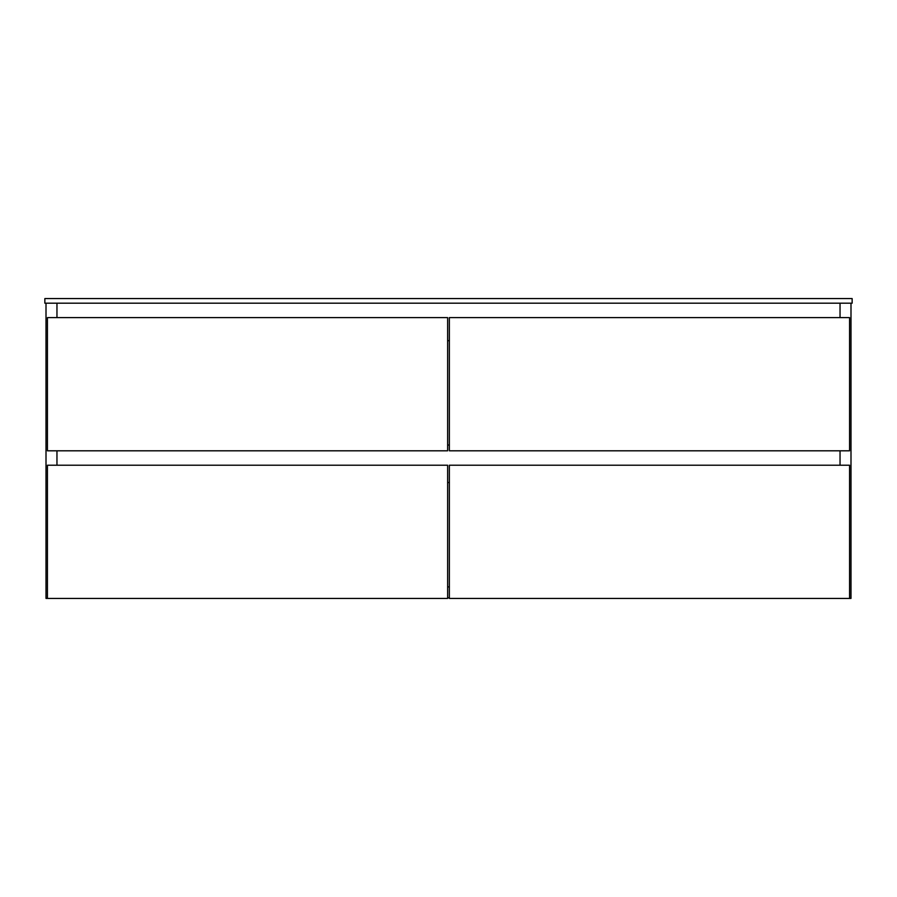 <?xml version="1.0" encoding="UTF-8"?>
<svg xmlns="http://www.w3.org/2000/svg" width="897" height="897" viewBox="0 0 897 897"><rect width="100%" height="100%" fill="white"/><g stroke="black" fill="none" stroke-linecap="round" stroke-linejoin="round"><path stroke-width="1.35" d="M447.637 586.896L449.363 586.896L447.637 586.896M447.637 597.851L449.363 597.851M46.005 303.186L46.005 598.422L56.959 598.422M56.959 303.186L56.959 317.605M56.959 450.81L56.959 465.218M840.041 303.186L840.041 317.605M840.041 450.81L840.041 465.218M840.041 598.422L850.995 598.422L850.995 303.186M47.44 465.218L47.44 598.422L447.637 598.422L447.637 465.218L47.44 465.218M447.637 445.035L449.363 445.035M447.637 340.669L449.363 340.669M447.637 482.519L449.363 482.519M449.363 465.218L449.363 598.422L849.56 598.422L849.56 465.218L449.363 465.218M47.44 317.605L47.44 450.81L447.637 450.81L447.637 317.605L47.44 317.605M449.363 317.605L449.363 450.81L849.56 450.81L849.56 317.605L449.363 317.605M852.15 298.578L852.15 303.186L44.85 303.186L44.85 298.578L852.15 298.578"/></g></svg>
